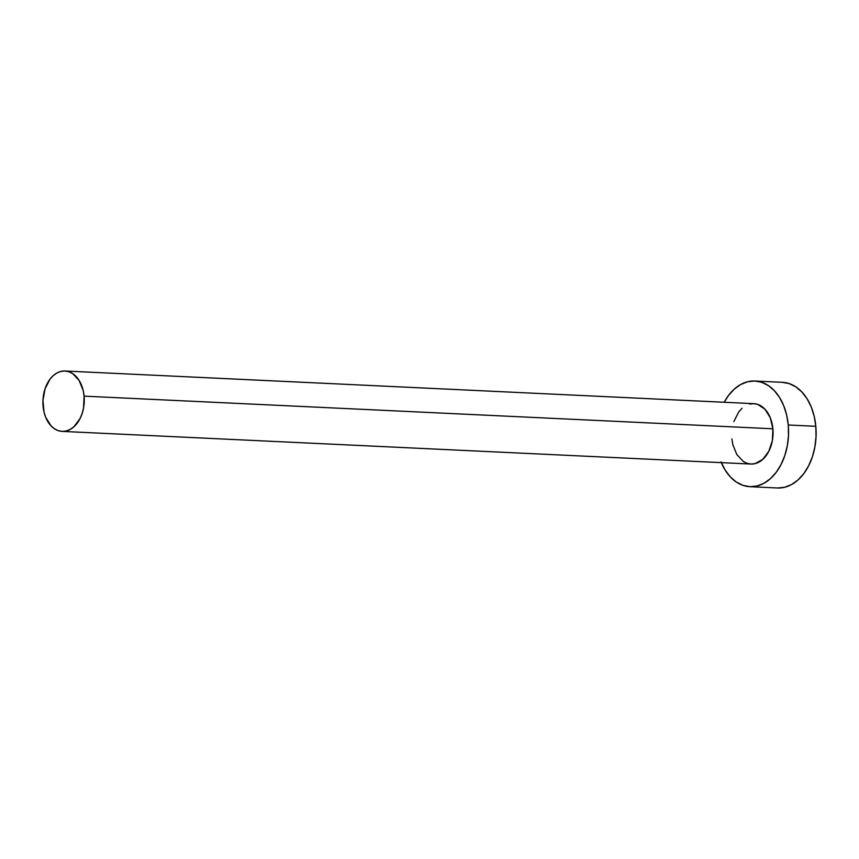 <?xml version="1.0" encoding="UTF-8"?>
<svg xmlns="http://www.w3.org/2000/svg" width="859" height="859" viewBox="0 0 859 859"><rect width="100%" height="100%" fill="white"/><g stroke="black" fill="none" stroke-linecap="round" stroke-linejoin="round"><path stroke-width="1.29" d="M62.149 431.39L750.959 464.043A30.226 20.648 -87.3 0 0 772.885 428.791L84.085 396.139A30.226 20.648 92.7 0 1 62.149 431.39A30.226 20.648 92.7 0 1 43.09 406.253A30.226 20.648 92.7 0 1 65.016 371.013A30.226 20.648 92.7 0 1 84.085 396.139L772.885 428.791L772.37 440.57L768.805 451.329L762.738 459.425L755.104 463.624L751.045 464.043L747.051 463.302L743.26 461.423L736.85 454.604L732.813 444.629L731.889 438.917M749.886 486.677L777.438 487.987A52.893 36.132 -87.3 0 0 815.814 426.3L788.261 425.001A52.893 36.132 92.7 0 1 749.886 486.677A52.893 36.132 92.7 0 1 721.335 462.636M777.599 487.998L784.686 487.268L791.59 484.54L798.054 479.913L803.82 473.567L808.663 465.739L812.399 456.741L814.901 446.916L816.05 436.64L815.814 426.3A52.893 36.132 -87.3 0 0 782.452 382.33L754.9 381.02A52.893 36.132 92.7 0 1 788.261 425.001L815.814 426.3L814.203 416.304L811.272 407.037L807.138 398.844L801.952 392.048L795.928 386.915L789.292 383.629L782.291 382.319M721.066 461.97L725.2 470.163L730.375 476.96L736.41 482.103L743.046 485.389L750.047 486.688L757.133 485.958L764.038 483.23L770.502 478.603L776.268 472.257L781.11 464.44L784.847 455.442L787.349 445.617L788.498 435.33L788.261 425.001L786.651 415.004L783.719 405.727L779.585 397.534L774.399 390.748L768.375 385.605L761.74 382.319L754.739 381.02L747.652 381.74L740.737 384.467L734.284 389.095L728.518 395.441L724.201 402.259A52.893 36.132 92.7 0 1 754.9 381.02M733.844 421.511L738.751 411.901L742.047 408.283M749.682 404.074L753.73 403.666L757.735 404.406L764.972 409.217L770.287 417.785L772.885 428.791A30.226 20.648 -87.3 0 0 753.826 403.666L65.016 371.013M84.085 396.139L83.162 390.426L79.125 380.451L72.714 373.633L68.924 371.754L64.919 371.002L60.871 371.421L56.93 372.978L53.237 375.619L49.94 379.248L45.033 388.859L42.95 400.348L44.002 411.966L45.677 417.27L51.003 425.828L54.45 428.77L58.24 430.649L62.245 431.39L66.293 430.971L70.234 429.414L73.928 426.773L79.994 418.677L82.131 413.533L83.559 407.918L84.085 396.139"/></g></svg>
